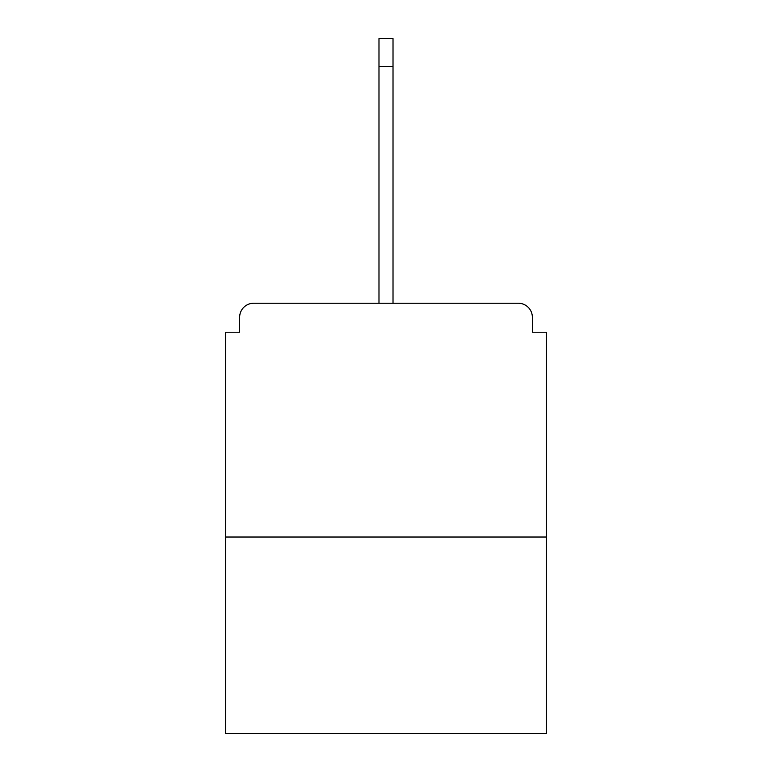 <?xml version="1.0" encoding="UTF-8"?>
<svg xmlns="http://www.w3.org/2000/svg" width="772" height="772" viewBox="0 0 772 772"><rect width="100%" height="100%" fill="white"/><g stroke="black" fill="none" stroke-linecap="round" stroke-linejoin="round"><path stroke-width="1.16" d="M532.352 332.23L532.352 317.273L532.352 332.23L546.373 332.23L546.373 733.4L225.627 733.4L225.627 332.23L239.648 332.23L239.648 317.273L239.648 332.23M546.373 537.023L225.627 537.023M532.352 317.273A14.031 14.031 0 0 0 518.321 303.242L253.679 303.242A14.031 14.031 0 0 0 239.648 317.273M518.321 303.242L445.849 303.242M326.151 303.242L253.679 303.242M378.984 66.653L378.984 38.6L393.016 38.6L393.016 66.653L378.984 66.653L378.984 303.242M393.016 66.653L393.016 303.242"/></g></svg>
